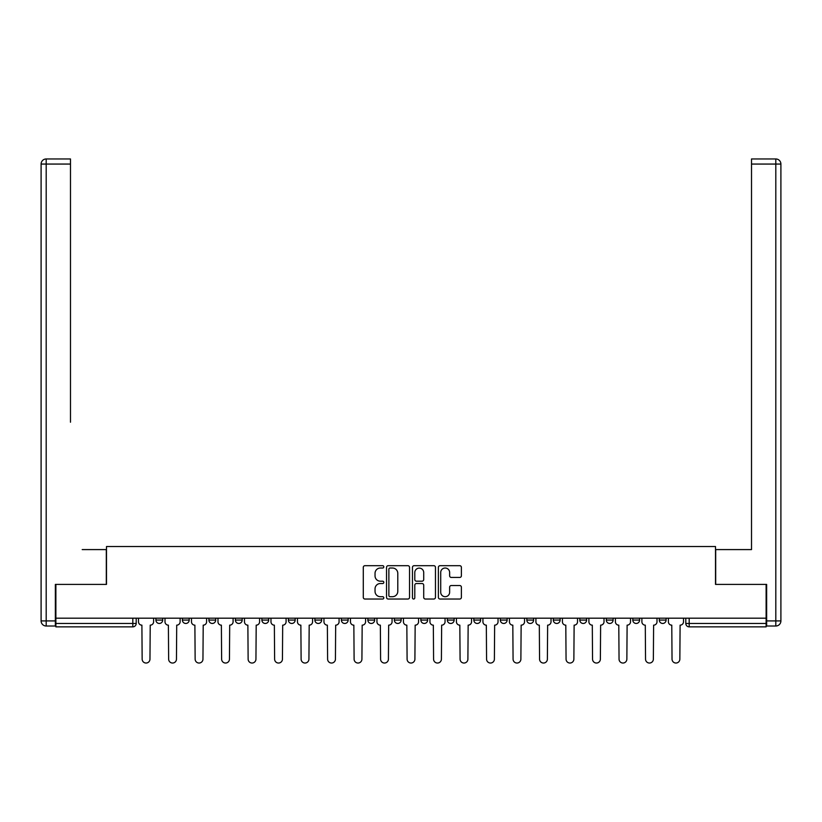 <?xml version="1.0" encoding="UTF-8"?>
<svg xmlns="http://www.w3.org/2000/svg" width="822" height="822" viewBox="0 0 822 822"><rect width="100%" height="100%" fill="white"/><g stroke="black" fill="none" stroke-linecap="round" stroke-linejoin="round"><path stroke-width="1.23" d="M383.823 566.861A1.171 1.171 0 0 0 382.662 565.69L364.947 565.69A1.665 1.665 0 0 0 363.283 567.365L363.283 597.368A1.665 1.665 0 0 0 364.947 599.033L382.662 599.033A1.171 1.171 0 0 0 383.823 597.871A1.171 1.171 0 0 0 382.662 596.7L380.37 596.7A5.333 5.333 0 0 1 375.038 591.367L375.038 588.86A5.333 5.333 0 0 1 380.37 583.528L382.662 583.528A1.171 1.171 0 0 0 383.823 582.366A1.171 1.171 0 0 0 382.662 581.195L380.37 581.195A5.333 5.333 0 0 1 375.038 575.862L375.038 573.366A5.333 5.333 0 0 1 380.37 568.023L382.662 568.023A1.171 1.171 0 0 0 383.823 566.861M447.343 618.195L447.343 620.065L454.134 620.065A3.401 3.401 0 0 1 450.744 623.466A3.401 3.401 0 0 1 447.343 620.065L447.343 618.195M367.866 618.195L367.866 620.065L374.657 620.065A3.401 3.401 0 0 1 371.256 623.466A3.401 3.401 0 0 1 367.866 620.065L367.866 618.195M314.877 618.195L314.877 620.065L321.669 620.065A3.401 3.401 0 0 1 318.268 623.466A3.401 3.401 0 0 1 314.877 620.065L314.877 618.195M288.378 618.195L288.378 620.065L295.17 620.065A3.401 3.401 0 0 1 291.779 623.466A3.401 3.401 0 0 1 288.378 620.065L288.378 618.195M235.39 618.195L235.39 620.065L242.182 620.065A3.401 3.401 0 0 1 238.791 623.466A3.401 3.401 0 0 1 235.39 620.065L235.39 618.195M459.724 577.445A1.665 1.665 0 0 0 461.389 575.78L461.389 567.365A1.665 1.665 0 0 0 459.724 565.69L440.047 565.69A1.665 1.665 0 0 0 438.383 567.365L438.383 597.368A1.665 1.665 0 0 0 440.047 599.033L459.724 599.033A1.665 1.665 0 0 0 461.389 597.368L461.389 587.196A1.665 1.665 0 0 0 459.724 585.531L451.299 585.531A1.665 1.665 0 0 0 449.634 587.196L449.634 592.241A4.459 4.459 0 0 1 445.175 596.7A4.459 4.459 0 0 1 440.715 592.241L440.715 572.482A4.459 4.459 0 0 1 445.175 568.023A4.459 4.459 0 0 1 449.634 572.482L449.634 575.78A1.665 1.665 0 0 0 451.299 577.445L459.724 577.445M55.875 618.195L55.875 584.401L106.49 584.401L106.49 546.527L715.51 546.527L715.51 584.401L766.125 584.401L766.125 618.195L55.875 618.195L55.875 623.466L136.205 623.466L136.205 618.195L136.205 623.466A3.401 3.401 0 0 1 132.815 626.857L55.875 626.857L55.875 623.466M409.541 567.365A1.665 1.665 0 0 0 407.876 565.69L388.2 565.69A1.665 1.665 0 0 0 386.535 567.365L386.535 597.368A1.665 1.665 0 0 0 388.2 599.033L407.876 599.033A1.665 1.665 0 0 0 409.541 597.368L409.541 567.365M414.124 565.69L433.8 565.69A1.665 1.665 0 0 1 435.465 567.365L435.465 597.368A1.665 1.665 0 0 1 433.8 599.033L425.375 599.033A1.665 1.665 0 0 1 423.71 597.368L423.71 585.192A1.665 1.665 0 0 0 422.046 583.528L416.456 583.528A1.665 1.665 0 0 0 414.791 585.192L414.791 597.871A1.171 1.171 0 0 1 413.63 599.033A1.171 1.171 0 0 1 412.459 597.871L412.459 567.365A1.665 1.665 0 0 1 414.124 565.69M685.795 618.195L685.795 623.466L766.125 623.466L766.125 626.857L689.185 626.857A3.401 3.401 0 0 1 685.795 623.466L685.795 618.195M766.125 618.195L766.125 623.466M659.295 618.195L659.295 620.065L666.087 620.065L666.087 618.195L666.087 620.065A3.401 3.401 0 0 1 662.696 623.466A3.401 3.401 0 0 1 659.295 620.065A3.401 3.401 0 0 0 662.696 623.466M639.598 620.065L639.598 618.195L639.598 620.065A3.401 3.401 0 0 1 636.197 623.466A3.401 3.401 0 0 1 632.806 620.065L639.598 620.065A3.401 3.401 0 0 1 636.197 623.466M632.806 618.195L632.806 620.065M613.099 618.195L613.099 620.065A3.401 3.401 0 0 1 609.708 623.466A3.401 3.401 0 0 1 606.307 620.065L613.099 620.065A3.401 3.401 0 0 1 609.708 623.466M606.307 618.195L606.307 620.065M586.61 618.195L586.61 620.065A3.401 3.401 0 0 1 583.209 623.466A3.401 3.401 0 0 1 579.818 620.065L586.61 620.065M579.818 618.195L579.818 620.065M560.111 618.195L560.111 620.065A3.401 3.401 0 0 1 556.72 623.466A3.401 3.401 0 0 1 553.319 620.065L560.111 620.065M553.319 618.195L553.319 620.065M533.622 618.195L533.622 620.065A3.401 3.401 0 0 1 530.221 623.466A3.401 3.401 0 0 1 526.83 620.065L533.622 620.065M526.83 618.195L526.83 620.065M507.123 618.195L507.123 620.065A3.401 3.401 0 0 1 503.732 623.466A3.401 3.401 0 0 1 500.331 620.065A3.401 3.401 0 0 0 503.732 623.466M500.331 618.195L500.331 620.065L507.123 620.065M480.634 618.195L480.634 620.065A3.401 3.401 0 0 1 477.233 623.466A3.401 3.401 0 0 1 473.842 620.065A3.401 3.401 0 0 0 477.233 623.466M473.842 618.195L473.842 620.065L480.634 620.065M454.134 618.195L454.134 620.065A3.401 3.401 0 0 1 450.744 623.466M427.646 618.195L427.646 620.065A3.401 3.401 0 0 1 424.244 623.466A3.401 3.401 0 0 1 420.854 620.065L427.646 620.065M420.854 618.195L420.854 620.065M401.146 618.195L401.146 620.065A3.401 3.401 0 0 1 397.756 623.466A3.401 3.401 0 0 1 394.355 620.065L401.146 620.065L401.146 618.195M394.355 618.195L394.355 620.065M374.657 618.195L374.657 620.065M348.158 618.195L348.158 620.065A3.401 3.401 0 0 1 344.767 623.466A3.401 3.401 0 0 1 341.366 620.065L348.158 620.065L348.158 618.195M341.366 618.195L341.366 620.065M321.669 618.195L321.669 620.065L321.669 618.195M295.17 620.065L295.17 618.195L295.17 620.065A3.401 3.401 0 0 1 291.779 623.466M268.681 618.195L268.681 620.065A3.401 3.401 0 0 1 265.28 623.466A3.401 3.401 0 0 1 261.889 620.065A3.401 3.401 0 0 0 265.28 623.466A3.401 3.401 0 0 0 268.681 620.065L268.681 618.195M261.889 618.195L261.889 620.065L268.681 620.065M242.182 618.195L242.182 620.065M215.693 618.195L215.693 620.065A3.401 3.401 0 0 1 212.292 623.466A3.401 3.401 0 0 1 208.901 620.065A3.401 3.401 0 0 0 212.292 623.466A3.401 3.401 0 0 0 215.693 620.065L208.901 620.065L208.901 618.195M182.402 618.195L182.402 620.065L189.194 620.065L189.194 618.195L189.194 620.065A3.401 3.401 0 0 1 185.803 623.466A3.401 3.401 0 0 1 182.402 620.065A3.401 3.401 0 0 0 185.803 623.466M155.913 618.195L155.913 620.065L162.705 620.065L162.705 618.195L162.705 620.065A3.401 3.401 0 0 1 159.304 623.466A3.401 3.401 0 0 1 155.913 620.065A3.401 3.401 0 0 0 159.304 623.466M132.815 618.195L132.815 626.857A3.401 3.401 0 0 0 136.205 623.466M390.039 568.023A1.171 1.171 0 0 0 388.868 569.194L388.868 595.529A1.171 1.171 0 0 0 390.039 596.7L392.454 596.7A5.333 5.333 0 0 0 397.786 591.367L397.786 573.366A5.333 5.333 0 0 0 392.454 568.023L390.039 568.023M423.71 572.574A4.459 4.459 0 0 0 419.251 568.115A4.459 4.459 0 0 0 414.791 572.574L414.791 579.531A1.665 1.665 0 0 0 416.456 581.195L422.046 581.195A1.665 1.665 0 0 0 423.71 579.531L423.71 572.574M138.497 618.195L138.497 621.761A3.401 3.401 0 0 0 141.898 625.162L142.155 659.131A3.905 3.905 0 0 0 146.059 663.035A3.905 3.905 0 0 0 149.964 659.131L150.22 625.162A3.401 3.401 0 0 0 153.611 621.761L153.611 618.195M164.996 618.195L164.996 621.761A3.401 3.401 0 0 0 168.387 625.162L168.644 659.131A3.905 3.905 0 0 0 172.548 663.035A3.905 3.905 0 0 0 176.463 659.131L176.709 625.162A3.401 3.401 0 0 0 180.11 621.761L180.11 618.195M191.485 618.195L191.485 621.761A3.401 3.401 0 0 0 194.886 625.162L195.143 659.131A3.905 3.905 0 0 0 199.047 663.035A3.905 3.905 0 0 0 202.952 659.131L203.209 625.162A3.401 3.401 0 0 0 206.599 621.761L206.599 618.195M55.362 620.918L55.362 626.015L46.196 626.015A5.096 5.096 0 0 1 41.1 620.918L41.1 164.061L46.196 164.061L46.196 158.965L70.487 158.965L70.487 164.061L46.196 164.061L46.196 620.918L55.362 620.918L55.362 584.401L106.315 584.401L106.315 549.589L82.2 549.589M70.487 164.061L70.487 422.21M46.196 158.965A5.096 5.096 0 0 0 41.1 164.061A5.096 5.096 0 0 1 46.196 158.965M739.8 549.589L751.514 549.589L751.514 158.965L775.804 158.965L751.514 158.965M766.638 620.918L775.804 620.918L775.804 626.015A5.096 5.096 0 0 0 780.9 620.918L780.9 164.061L780.9 620.918A5.096 5.096 0 0 1 775.804 626.015L766.638 626.015L766.638 584.401L715.685 584.401L715.685 549.589L751.514 549.589L751.514 422.21M775.804 158.965A5.096 5.096 0 0 1 780.9 164.061A5.096 5.096 0 0 0 775.804 158.965A5.096 5.096 0 0 1 780.9 164.061A5.096 5.096 0 0 0 775.804 158.965L775.804 164.061L751.514 164.061M217.984 618.195L217.984 621.761A3.401 3.401 0 0 0 221.375 625.162L221.632 659.131A3.905 3.905 0 0 0 225.536 663.035A3.905 3.905 0 0 0 229.451 659.131L229.698 625.162A3.401 3.401 0 0 0 233.099 621.761L233.099 618.195M244.473 618.195L244.473 621.761A3.401 3.401 0 0 0 247.874 625.162L248.131 659.131A3.905 3.905 0 0 0 252.035 663.035A3.905 3.905 0 0 0 255.94 659.131L256.197 625.162A3.401 3.401 0 0 0 259.588 621.761L259.588 618.195M270.972 618.195L270.972 621.761A3.401 3.401 0 0 0 274.363 625.162L274.62 659.131A3.905 3.905 0 0 0 278.524 663.035A3.905 3.905 0 0 0 282.439 659.131L282.686 625.162A3.401 3.401 0 0 0 286.087 621.761L286.087 618.195M297.461 618.195L297.461 621.761A3.401 3.401 0 0 0 300.862 625.162L301.119 659.131A3.905 3.905 0 0 0 305.024 663.035A3.905 3.905 0 0 0 308.928 659.131L309.185 625.162A3.401 3.401 0 0 0 312.576 621.761L312.576 618.195M323.96 618.195L323.96 621.761A3.401 3.401 0 0 0 327.362 625.162L327.608 659.131A3.905 3.905 0 0 0 331.513 663.035A3.905 3.905 0 0 0 335.427 659.131L335.674 625.162A3.401 3.401 0 0 0 339.075 621.761L339.075 618.195M350.449 618.195L350.449 621.761A3.401 3.401 0 0 0 353.85 625.162L354.107 659.131A3.905 3.905 0 0 0 358.012 663.035A3.905 3.905 0 0 0 361.916 659.131L362.173 625.162A3.401 3.401 0 0 0 365.574 621.761L365.574 618.195M376.949 618.195L376.949 621.761A3.401 3.401 0 0 0 380.35 625.162L380.596 659.131A3.905 3.905 0 0 0 384.501 663.035A3.905 3.905 0 0 0 388.416 659.131L388.662 625.162A3.401 3.401 0 0 0 392.063 621.761L392.063 618.195M403.438 618.195L403.438 621.761A3.401 3.401 0 0 0 406.839 625.162L407.096 659.131A3.905 3.905 0 0 0 411 663.035A3.905 3.905 0 0 0 414.905 659.131L415.161 625.162A3.401 3.401 0 0 0 418.562 621.761L418.562 618.195M429.937 618.195L429.937 621.761A3.401 3.401 0 0 0 433.338 625.162L433.584 659.131A3.905 3.905 0 0 0 437.499 663.035A3.905 3.905 0 0 0 441.404 659.131L441.65 625.162A3.401 3.401 0 0 0 445.051 621.761L445.051 618.195M456.426 618.195L456.426 621.761A3.401 3.401 0 0 0 459.827 625.162L460.084 659.131A3.905 3.905 0 0 0 463.988 663.035A3.905 3.905 0 0 0 467.893 659.131L468.15 625.162A3.401 3.401 0 0 0 471.551 621.761L471.551 618.195M482.925 618.195L482.925 621.761A3.401 3.401 0 0 0 486.326 625.162L486.573 659.131A3.905 3.905 0 0 0 490.487 663.035A3.905 3.905 0 0 0 494.392 659.131L494.639 625.162A3.401 3.401 0 0 0 498.04 621.761L498.04 618.195M509.424 618.195L509.424 621.761A3.401 3.401 0 0 0 512.815 625.162L513.072 659.131A3.905 3.905 0 0 0 516.976 663.035A3.905 3.905 0 0 0 520.881 659.131L521.138 625.162A3.401 3.401 0 0 0 524.539 621.761L524.539 618.195M535.913 618.195L535.913 621.761A3.401 3.401 0 0 0 539.314 625.162L539.561 659.131A3.905 3.905 0 0 0 543.476 663.035A3.905 3.905 0 0 0 547.38 659.131L547.637 625.162A3.401 3.401 0 0 0 551.028 621.761L551.028 618.195M562.412 618.195L562.412 621.761A3.401 3.401 0 0 0 565.803 625.162L566.06 659.131A3.905 3.905 0 0 0 569.965 663.035A3.905 3.905 0 0 0 573.869 659.131L574.126 625.162A3.401 3.401 0 0 0 577.527 621.761L577.527 618.195M588.901 618.195L588.901 621.761A3.401 3.401 0 0 0 592.302 625.162L592.549 659.131A3.905 3.905 0 0 0 596.464 663.035A3.905 3.905 0 0 0 600.368 659.131L600.625 625.162A3.401 3.401 0 0 0 604.016 621.761L604.016 618.195M615.401 618.195L615.401 621.761A3.401 3.401 0 0 0 618.791 625.162L619.048 659.131A3.905 3.905 0 0 0 622.953 663.035A3.905 3.905 0 0 0 626.857 659.131L627.114 625.162A3.401 3.401 0 0 0 630.515 621.761L630.515 618.195M641.89 618.195L641.89 621.761A3.401 3.401 0 0 0 645.291 625.162L645.537 659.131A3.905 3.905 0 0 0 649.452 663.035A3.905 3.905 0 0 0 653.356 659.131L653.613 625.162A3.401 3.401 0 0 0 657.004 621.761L657.004 618.195M668.389 618.195L668.389 621.761A3.401 3.401 0 0 0 671.779 625.162L672.036 659.131A3.905 3.905 0 0 0 675.941 663.035A3.905 3.905 0 0 0 679.845 659.131L680.102 625.162A3.401 3.401 0 0 0 683.503 621.761L683.503 618.195M689.185 618.195L689.185 626.857M46.196 626.015L46.196 620.918L41.1 620.918M780.9 620.918L775.804 620.918L775.804 164.061L780.9 164.061"/></g></svg>
